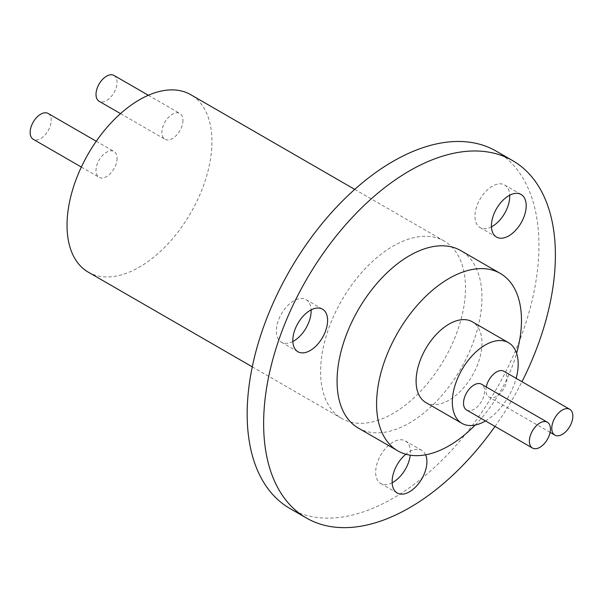 <?xml version="1.0" encoding="UTF-8"?>
<svg xmlns="http://www.w3.org/2000/svg" width="603" height="603" viewBox="0 0 603 603"><rect width="100%" height="100%" fill="white"/><g stroke="black" fill="none" stroke-linecap="round" stroke-linejoin="round"><path stroke-width="0.45" stroke-dasharray="3.02 2.26" d="M425.605 454.813A24.587 14.201 120 0 0 421.806 450.426A24.587 14.201 120 0 0 405.827 454.225M392.146 482.784A24.587 14.201 -60 0 1 380.749 483.508A24.587 14.201 -60 0 1 375.661 472.247A24.587 14.201 -60 0 1 386.395 447.501A24.587 14.201 -60 0 1 405.344 440.914A24.587 14.201 -60 0 1 410.432 452.175A24.587 14.201 -60 0 1 410.251 455.182M292.847 341.509A24.587 14.201 -60 0 1 281.45 342.233A24.587 14.201 -60 0 1 276.355 330.979A24.587 14.201 -60 0 1 287.088 306.226A24.587 14.201 -60 0 1 306.038 299.638A24.587 14.201 -60 0 1 311.11 309.874M491.453 226.841A24.587 14.201 -60 0 1 480.056 227.565A24.587 14.201 -60 0 1 474.96 216.311A24.587 14.201 -60 0 1 485.694 191.566A24.587 14.201 -60 0 1 504.643 184.978A24.587 14.201 -60 0 1 509.716 195.206M466.609 410.017A14.902 8.608 120 0 0 478.089 406.023A14.902 8.608 120 0 0 484.593 391.03A14.902 8.608 120 0 0 481.511 384.209M486.267 386.953A14.902 8.608 120 0 0 485.912 390.269A14.902 8.608 120 0 0 489.003 397.091A14.902 8.608 120 0 0 500.482 393.096A14.902 8.608 120 0 0 506.987 378.096A14.902 8.608 120 0 0 503.904 371.275M48.142 113.47A14.902 8.608 -60 0 1 51.225 120.291A14.902 8.608 -60 0 1 44.72 135.291A14.902 8.608 -60 0 1 33.233 139.278M117.088 158.318A14.902 8.608 -60 0 1 110.583 173.31A14.902 8.608 -60 0 1 99.096 177.305A14.902 8.608 -60 0 1 96.013 170.483A14.902 8.608 -60 0 1 102.518 155.484A14.902 8.608 -60 0 1 113.997 151.489A14.902 8.608 -60 0 1 117.088 158.318M113.997 75.443A14.902 8.608 -60 0 1 117.088 82.264A14.902 8.608 -60 0 1 110.583 97.264A14.902 8.608 -60 0 1 99.096 101.259M182.95 120.291A14.902 8.608 -60 0 1 176.445 135.291A14.902 8.608 -60 0 1 164.958 139.278A14.902 8.608 -60 0 1 161.875 132.456A14.902 8.608 -60 0 1 168.38 117.457A14.902 8.608 -60 0 1 179.86 113.47A14.902 8.608 -60 0 1 182.95 120.291M485.498 420.924A46.574 26.886 120 0 0 516.153 378.352M425.748 402.457A46.574 26.886 120 0 0 461.634 389.983A46.574 26.886 120 0 0 481.963 343.115A46.574 26.886 120 0 0 472.315 321.798M475.164 425.062A102.457 59.154 120 0 0 516.598 353.29M358.288 428.047A102.457 59.154 120 0 0 437.235 400.596A102.457 59.154 120 0 0 481.963 297.483A102.457 59.154 120 0 0 460.745 250.584M495.025 426.427A206.309 119.115 120 0 0 521.964 381.707M289.892 508.48A206.309 119.115 120 0 0 448.873 453.207A206.309 119.115 120 0 0 538.931 245.579A206.309 119.115 120 0 0 496.201 151.134M465.493 287.978A102.457 59.154 120 0 0 444.275 241.079A102.457 59.154 120 0 0 365.32 268.523A102.457 59.154 120 0 0 320.6 371.636A102.457 59.154 120 0 0 341.818 418.535A102.457 59.154 120 0 0 420.773 391.091A102.457 59.154 120 0 0 465.493 287.978M88.249 272.141A102.457 59.154 120 0 0 167.204 244.69A102.457 59.154 120 0 0 211.932 141.584A102.457 59.154 120 0 0 190.706 94.679M405.344 440.914L421.806 450.426M306.038 299.638L322.507 309.151M504.643 184.978L521.113 194.483M550.109 432.366L489.003 397.091M81.345 167.054L99.096 177.305M120.517 113.62L164.958 139.278M252.28 366.843L341.818 418.535M354.737 189.387L444.275 241.079M148.338 95.266L179.86 113.47M96.246 141.245L113.997 151.489M480.056 227.565L496.518 237.077M281.45 342.233L297.912 351.737M380.749 483.508L397.219 493.013"/><path stroke-width="0.9" d="M405.827 454.225A24.587 14.201 120 0 0 392.123 481.759A24.587 14.201 120 0 0 397.219 493.013A24.587 14.201 120 0 0 416.168 486.425A24.587 14.201 120 0 0 426.901 461.679A24.587 14.201 120 0 0 425.605 454.813M327.595 320.404A24.587 14.201 120 0 0 322.507 309.151A24.587 14.201 120 0 0 303.558 315.738A24.587 14.201 120 0 0 292.824 340.484A24.587 14.201 120 0 0 297.912 351.737A24.587 14.201 120 0 0 316.861 345.15A24.587 14.201 120 0 0 327.595 320.404M311.11 309.874A24.587 14.201 -60 0 1 311.133 310.899A24.587 14.201 -60 0 1 292.847 341.509M526.2 205.744A24.587 14.201 120 0 0 521.113 194.483A24.587 14.201 120 0 0 502.163 201.07A24.587 14.201 120 0 0 491.43 225.816A24.587 14.201 120 0 0 496.518 237.077A24.587 14.201 120 0 0 515.467 230.489A24.587 14.201 120 0 0 526.2 205.744M509.716 195.206A24.587 14.201 -60 0 1 509.739 196.231A24.587 14.201 -60 0 1 491.453 226.841M529.381 441.223A14.902 8.608 120 0 0 532.464 448.044A14.902 8.608 120 0 0 543.951 444.049A14.902 8.608 120 0 0 550.456 429.05A14.902 8.608 120 0 0 547.373 422.228A14.902 8.608 120 0 0 535.886 426.223A14.902 8.608 120 0 0 529.381 441.223M547.373 422.228L481.511 384.209A14.902 8.608 120 0 0 470.023 388.196A14.902 8.608 120 0 0 463.519 403.196A14.902 8.608 120 0 0 466.609 410.017L532.464 448.044M551.775 428.288A14.902 8.608 120 0 0 554.858 435.117A14.902 8.608 120 0 0 566.345 431.122A14.902 8.608 120 0 0 572.85 416.123A14.902 8.608 120 0 0 569.767 409.301A14.902 8.608 120 0 0 558.28 413.296A14.902 8.608 120 0 0 551.775 428.288M81.345 167.054L33.233 139.278A14.902 8.608 -60 0 1 30.15 132.456A14.902 8.608 -60 0 1 36.655 117.457A14.902 8.608 -60 0 1 48.142 113.47L96.246 141.245M120.517 113.62L99.096 101.259A14.902 8.608 -60 0 1 96.013 94.43A14.902 8.608 -60 0 1 102.518 79.438A14.902 8.608 -60 0 1 113.997 75.443L148.338 95.266M569.767 409.301L503.904 371.275A14.902 8.608 120 0 0 493.706 374.018A14.902 8.608 120 0 0 486.267 386.953M516.153 378.352A46.574 26.886 120 0 0 518.188 364.031A46.574 26.886 120 0 0 508.54 342.708A46.574 26.886 120 0 0 472.654 355.19A46.574 26.886 120 0 0 452.325 402.058A46.574 26.886 120 0 0 461.966 423.374A46.574 26.886 120 0 0 485.498 420.924M508.54 342.708L472.315 321.798A46.574 26.886 120 0 0 436.429 334.273A46.574 26.886 120 0 0 416.1 381.141A46.574 26.886 120 0 0 425.748 402.457L461.966 423.374M516.598 353.29A102.457 59.154 120 0 0 521.474 320.299A102.457 59.154 120 0 0 500.256 273.4A102.457 59.154 120 0 0 421.309 300.844A102.457 59.154 120 0 0 376.581 403.957A102.457 59.154 120 0 0 397.799 450.856A102.457 59.154 120 0 0 475.164 425.062M500.256 273.4L460.745 250.584A102.457 59.154 120 0 0 381.789 278.036A102.457 59.154 120 0 0 337.062 381.141A102.457 59.154 120 0 0 358.288 428.047L397.799 450.856M521.964 381.707A206.309 119.115 120 0 0 555.393 255.092A206.309 119.115 120 0 0 512.671 160.647A206.309 119.115 120 0 0 353.682 215.919A206.309 119.115 120 0 0 263.632 423.54A206.309 119.115 120 0 0 306.362 517.985A206.309 119.115 120 0 0 495.025 426.427M512.671 160.647L496.201 151.134A206.309 119.115 120 0 0 337.22 206.407A206.309 119.115 120 0 0 247.162 414.035A206.309 119.115 120 0 0 289.892 508.48L306.362 517.985M410.251 455.182A24.587 14.201 -60 0 1 392.146 482.784M354.737 189.387L190.706 94.679A102.457 59.154 120 0 0 111.759 122.13A102.457 59.154 120 0 0 67.031 225.236A102.457 59.154 120 0 0 88.249 272.141L252.28 366.843M554.858 435.117L550.109 432.366"/></g></svg>
